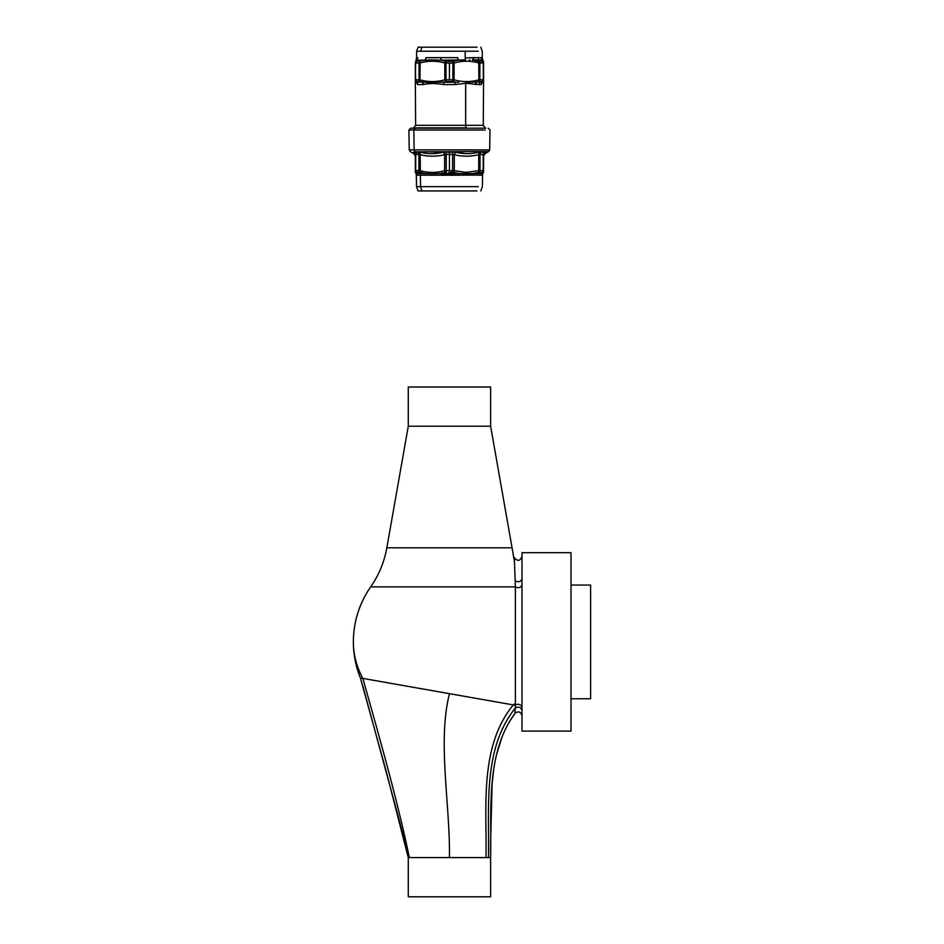<?xml version="1.0" encoding="UTF-8"?>
<svg xmlns="http://www.w3.org/2000/svg" width="944" height="944" viewBox="0 0 944 944"><rect width="100%" height="100%" fill="white"/><g stroke="black" fill="none" stroke-linecap="round" stroke-linejoin="round"><path stroke-width="1.42" d="M479.918 170.581L478.549 172.374L478.738 170.675L465.852 172.386L478.738 170.675L478.738 154.698L478.738 170.675L479.989 170.581L478.761 170.805M461.592 173.649L473.109 173.531L479.186 172.28L478.549 172.374L479.186 172.28L478.549 172.374L478.738 170.675L479.989 170.581L479.186 172.28A1.959 1.605 -90 0 0 479.989 170.581L479.989 154.391L479.989 170.581L479.989 154.391L479.989 170.581L479.186 172.28L482.313 172.28A1.959 1.782 -90 0 0 483.198 170.581L483.198 154.391L483.198 170.581L479.989 170.581L483.198 170.581L481.605 175.195A1.959 1.9 -90 0 1 482.561 173.531L473.121 173.531L472.425 175.195L473.109 173.531L465.593 173.684L470.336 173.661M462.159 173.661L463.457 173.684M454.288 170.404L454.135 171.23M465.64 153.624L455.515 152.149L454.288 154.698L454.288 170.675L454.288 154.698L454.288 170.675L452.66 170.581L465.852 172.386L454.288 170.675L453.415 172.374L452.577 172.28L452.66 154.391L454.288 154.698L452.66 154.391L452.66 170.581L444.624 170.675L445.497 172.374L446.323 172.28L445.462 172.386M471.174 173.637L469.805 173.672M481.617 175.065L440.27 175.195L458.631 175.195L458.902 173.531L458.631 175.195L458.902 173.531L465.593 173.684L465.368 174.959L465.852 172.386L465.463 173.684M463.941 173.684L462.194 173.661M465.368 174.959L481.605 175.195L483.564 170.675L483.564 154.698C483.564 156.692 483.564 156.692 483.564 154.698L483.564 154.698C483.564 156.692 483.564 156.692 483.564 154.698L479.989 154.391A2.938 2.407 90 0 1 481.192 151.842L480.697 152.303M481.605 175.195L482.561 173.531A1.959 1.9 90 0 0 481.605 175.195M425.437 153.223L417.708 151.842L418.912 154.391L420.163 154.698L420.351 172.374L419.714 172.28A1.959 1.605 -90 0 1 418.912 170.581L420.163 170.675L420.163 154.698L418.912 154.391L415.702 154.391L415.702 170.581L418.912 170.581L418.912 154.391L418.912 170.581L420.163 170.675C428.316 172.941 436.47 172.941 444.624 170.675L444.624 154.698L444.612 170.675C436.482 172.941 428.328 172.941 420.163 170.675L415.336 170.675L415.336 154.698L415.336 170.687L416.316 174.959L416.528 186.652L420.552 186.652L420.375 175.195L440.27 175.195L439.998 173.531L440.27 175.195L439.998 173.531L425.803 173.531L426.476 175.195L425.803 173.531L416.339 173.531L417.295 175.195A1.959 1.9 90 0 0 416.339 173.531L417.295 175.195A1.959 1.9 -90 0 0 416.339 173.531L416.398 172.374L416.339 173.531L416.398 172.374L416.339 173.531L419.514 173.531A1.959 1.723 -90 0 1 420.375 175.195L440.27 175.195L440.211 174.333M461.463 175.112L458.631 175.195L458.902 173.531L439.998 173.531L445.497 172.374L444.624 170.675L444.624 154.698L446.241 154.391L444.624 154.698L446.241 154.391L446.241 170.581L446.111 151.842L446.241 154.391L444.624 154.698C436.47 156.692 428.316 156.692 420.163 154.698C428.34 156.692 436.482 156.692 444.624 154.698L443.704 152.078M428.576 173.661L436.978 173.661M476.98 190.924L421.921 190.924L476.98 190.924L421.921 190.924L420.552 186.652L416.528 186.652L418.074 190.924L421.921 190.924L420.552 186.652L420.375 175.195L417.295 175.195L420.375 175.195A1.959 1.723 90 0 0 419.514 173.531L416.339 173.531M431.514 173.684L429.107 173.672M440.175 174.109L458.902 173.531L439.998 173.531M454.288 170.675L453.415 172.374L452.577 172.28L458.902 173.531M433.355 156.185L432.092 156.197M431.349 156.185L427.384 155.937M467.693 156.185L466.36 156.197M465.345 156.185L461.64 155.949M480.826 190.924L482.384 186.652L482.585 174.959L483.564 170.699C483.564 172.941 483.564 172.941 483.564 170.675L483.198 154.391A2.938 2.667 90 0 1 484.532 151.842L483.198 154.391L478.738 154.698C470.584 156.692 462.43 156.692 454.288 154.698C462.454 156.692 470.608 156.692 478.738 154.698L478.136 154.84M415.702 154.391L414.369 151.842L413.767 152.149L417.708 151.842A2.938 2.407 -90 0 1 418.912 154.391L415.336 154.698C415.336 156.692 415.336 156.692 415.336 154.698L415.336 170.687C415.336 172.941 415.336 172.941 415.336 170.675L415.702 154.391A2.938 2.667 90 0 0 414.369 151.842L415.466 151.842A2.938 2.584 -90 0 1 416.752 154.391A2.938 2.584 90 0 0 415.466 151.842L488.685 151.547L485.039 153.648L483.564 156.185L485.133 152.149C485.004 154.143 485.004 154.143 485.133 152.149L479.068 152.149C471.15 154.143 463.303 154.143 455.515 152.149L454.288 154.698L449.45 154.391L449.45 170.581L452.66 170.581L452.577 172.28L453.439 172.386L449.45 172.28M460.601 153.164L452.79 151.842L452.66 154.391L449.45 154.391L449.45 170.581L446.241 170.581L446.323 172.28L446.252 171.076M452.66 154.391L452.79 151.842L449.45 151.842L449.45 154.391L446.241 154.391L449.45 154.391L449.45 151.842L446.111 151.842L443.385 152.149L444.624 154.698M433.768 156.173L438.181 155.854M438.24 153.164L443.385 152.149L431.656 153.648M461.474 155.937L465.109 156.173M468 156.173L472.047 155.878M473.451 153.223L479.587 152.031M480.071 153.636L481.192 151.842L479.068 152.149L478.738 154.698L479.068 152.149L473.522 153.211M483.293 153.624A2.938 2.667 -90 0 1 483.54 152.952M460.672 153.164L455.515 152.149L454.288 154.698M455.515 152.149L443.385 152.149C435.597 154.143 427.75 154.143 419.832 152.149L420.163 154.698L419.832 152.149L417.708 151.842A2.938 2.407 -90 0 1 418.204 152.303M413.767 152.149L415.336 154.698C415.336 156.692 415.336 156.692 415.336 154.698L415.336 154.651M415.372 152.963L415.608 153.624M418.912 154.391A2.938 2.407 -90 0 0 418.829 153.636M417.708 151.842L483.883 151.547M430.027 153.624L438.594 153.117M413.85 153.494L415.336 156.185M481.192 151.842L485.133 152.149M483.434 128.183L415.466 128.183L413.85 130.012L408.894 130.012L413.85 130.012L414.156 149.884L409.236 149.884L414.156 149.884A1.959 1.723 90 0 0 415.018 151.547A1.959 1.723 -90 0 1 414.156 149.884L489.665 149.884L490.019 130.012L488.178 128.183M485.31 128.183L410.723 128.183L408.894 130.012L409.236 149.884L410.215 151.547L413.861 153.648M413.59 128.183L415.466 128.183L413.85 130.012L485.051 130.012L413.85 130.012L414.156 149.884L484.744 149.884M415.336 170.675L416.587 172.28L415.336 170.675L416.398 172.374L415.336 170.675L415.336 172.386M416.221 171.961L415.702 170.581L416.587 172.28A1.959 1.782 -90 0 1 415.702 170.581L415.761 171.088M420.163 170.675L420.351 172.374L419.714 172.28L425.803 173.531L419.514 173.531M418.912 170.581L419.714 172.28L416.587 172.28L420.375 172.386M444.624 170.675L445.497 172.374L444.624 170.675L446.241 170.581M448.825 172.28L452.577 172.28L448.825 172.28M483.564 172.398L483.564 170.687L482.502 172.374M479.186 172.28L482.313 172.28L483.139 171.088M473.109 173.531L482.561 173.531M452.577 172.28L452.66 171.088M446.323 172.28L445.497 172.374L446.288 171.973M420.552 186.652L478.348 186.652L420.552 186.652M413.177 128.419L415.631 125.304L465.663 125.304A2.938 1.404 -90 0 0 466.371 127.853L432.529 127.853M433.237 125.304L483.269 125.304L483.564 79.827C483.564 82.163 483.564 82.163 483.564 79.827L481.145 84.582C484.012 83.202 484.012 83.202 481.145 84.582A2.938 2.761 90 0 1 482.526 82.034L476.661 82.034L475.516 84.582A2.938 2.266 90 0 1 476.649 82.034L482.408 81.467A1.959 1.782 -90 0 0 483.304 79.768L483.234 80.275M414.156 127.853L466.371 127.853A2.938 1.404 -90 0 1 465.663 125.304L465.663 83.273L479.139 84.582A2.938 2.584 90 0 1 480.425 82.034A2.938 2.584 90 0 0 479.139 84.582L465.663 83.273L455.079 84.582L465.663 83.273L465.711 82.258L476.649 82.034L465.711 82.258L465.663 125.304L483.269 125.304L485.723 128.419M443.822 84.582L455.079 84.582L455.327 82.034L455.079 84.582L443.822 84.582L443.574 82.034L443.822 84.582C435.538 83.225 428.729 83.225 423.384 84.582C428.765 83.202 435.573 83.202 443.822 84.582M423.301 83.804L423.384 84.582L417.755 84.582L423.384 84.582A2.938 2.266 90 0 0 422.251 82.034L422.711 82.506M458.642 82.305L422.251 82.034L423.384 84.582A2.938 2.266 -90 0 0 422.251 82.034L416.375 82.034L417.755 84.582A2.938 2.761 90 0 0 416.375 82.034L416.493 81.467A1.959 1.782 -90 0 1 415.608 79.768L415.336 79.827C415.336 82.163 415.336 82.163 415.336 79.827L415.631 125.304M433.19 82.258L433.237 83.273L433.19 82.258L431.302 82.27M475.587 83.874L475.516 84.571M467.268 83.296L465.935 83.261M481.239 83.815A2.938 2.761 -90 0 1 481.499 83.143M481.145 84.582L479.139 84.582L481.145 84.582C484.001 83.225 484.001 83.225 481.145 84.582M425.095 82.305L455.327 82.034L452.813 81.467L454.099 79.827L454.099 62.988L454.099 79.827L452.896 80.287M416.375 82.034L422.251 82.034L419.844 81.467L419.974 62.988L419.053 63.036L419.053 79.768L419.974 79.827L419.053 79.768L419.053 63.036L419.974 62.988C428.257 60.652 436.541 60.652 444.801 62.988C436.529 60.64 428.257 60.64 419.974 62.988L420.163 61.289L416.398 61.289L415.336 62.977L415.336 79.827L416.375 82.034M417.413 83.166L417.661 83.804M417.755 84.582C414.888 83.202 414.888 83.202 417.755 84.582C414.888 83.202 414.888 83.202 417.755 84.582M446.052 81.16L446.005 79.768L444.801 79.827L446.099 81.467L443.574 82.034M425.06 82.305L427.372 82.352M464.295 81.526L468.72 81.526M473.404 59.743L482.549 60.204L479.564 60.204L481.287 61.336L478.738 61.289L478.927 79.827L479.847 79.768L478.927 79.827L479.847 79.768L478.927 79.827L478.738 81.526L481.287 81.467L476.649 82.034M478.738 81.526L478.927 79.827C470.643 82.163 462.371 82.163 454.099 79.827C462.371 82.163 470.643 82.163 478.927 79.827L479.056 81.467A1.959 1.605 -90 0 0 479.847 79.768L479.056 81.467L479.847 79.768L483.304 79.768L482.408 81.467L483.304 79.768L483.304 63.036L483.564 79.827L483.564 62.988C483.564 60.64 483.564 60.64 483.564 62.988L478.927 62.988C470.643 60.64 462.371 60.64 454.099 62.988C462.383 60.652 470.655 60.652 478.927 62.988L479.847 63.036L478.927 62.988L479.847 63.036L479.847 79.768L479.056 81.467M457.805 57.655L441.096 57.655L457.805 57.655L458.182 60.204A2.938 0.743 90 0 1 457.805 57.655L458.182 60.204L440.73 60.204A2.938 0.743 90 0 0 441.096 57.655L440.73 60.204L446.099 61.336L444.801 62.988L444.801 79.827C436.529 82.163 428.257 82.163 419.974 79.827C428.257 82.163 436.529 82.163 444.801 79.827L446.099 81.467L444.801 79.827L444.801 62.988L444.801 79.827L446.005 79.768L446.099 81.467L452.813 81.467L452.896 63.036L454.099 62.988L453.214 61.289L445.686 61.289L444.801 62.988L446.005 63.036L446.016 80.275M415.336 81.219L415.336 79.827L416.398 81.526L419.844 81.467A1.959 1.605 -90 0 1 419.053 79.768L419.844 81.467L419.053 79.768L419.053 63.036L419.053 79.768L419.974 79.827L420.163 61.289L419.974 62.988L415.336 62.988C415.336 60.64 415.336 60.64 415.336 62.988L415.608 79.768L419.053 79.768L415.608 79.768L416.493 81.467L419.844 81.467M418.475 82.034L417.614 81.467M429.284 57.796L441.096 57.655L440.73 60.204L416.351 60.204A2.938 2.832 90 0 0 417.767 57.655L416.351 60.204L419.337 60.204L416.351 60.204L415.336 62.988L415.336 79.827L416.398 81.526L415.336 79.827L415.608 63.036A1.959 1.782 -90 0 1 416.493 61.336L425.071 60.204A2.938 2.089 -90 0 0 425.496 59.755L425.083 60.204A2.938 2.089 90 0 0 426.122 57.655L426.051 58.422A2.938 2.089 -90 0 0 426.122 57.655L425.071 60.204L416.351 60.204L415.336 62.988L416.611 57.926L416.611 51.236L465.191 51.236L416.611 51.236L418.074 47.2L421.921 47.2L420.635 51.236L421.921 47.2L476.98 47.2M428.812 59.956L429.485 59.944M483.304 79.768L478.927 79.827L479.056 61.336L473.829 60.204A2.938 2.089 90 0 1 472.779 57.655L473.829 60.204L479.564 60.204A2.938 2.584 90 0 1 478.278 57.655L481.133 57.655L478.278 57.655A2.938 2.584 90 0 0 479.564 60.204L482.549 60.204L482.502 61.289L482.549 60.204A2.938 2.832 90 0 1 481.133 57.655C482.691 57.962 482.691 57.962 481.133 57.655C482.691 57.962 482.691 57.962 481.133 57.655C482.691 57.962 482.691 57.962 481.133 57.655L482.549 60.204L473.829 60.204A2.938 2.089 -90 0 1 472.779 57.667L465.191 57.926L465.545 59.909L458.182 60.204A2.938 0.743 -90 0 1 457.828 58.434M440.883 59.72A2.938 0.743 -90 0 0 441.072 58.434M440.73 60.204L465.545 59.909L465.191 57.926L478.278 57.655L472.779 57.655L472.85 58.422M473.829 60.204L472.26 60.062M441.096 57.655L426.145 57.655M428.611 59.968L436.765 59.968M417.767 57.655C416.21 57.962 416.21 57.962 417.767 57.655C416.21 57.962 416.21 57.962 417.767 57.655C416.221 57.962 416.221 57.962 417.767 57.655M465.191 57.926L465.191 51.236L478.278 51.236L465.191 51.236L465.191 57.926M481.133 57.655C482.679 57.962 482.679 57.962 481.133 57.655C482.679 57.962 482.679 57.962 481.133 57.655M480.826 47.2L482.29 51.236L482.29 57.926L483.564 62.977L483.564 79.839L483.564 62.988L482.502 61.289L481.287 61.336L482.773 61.655M458.182 60.204L453.214 61.289L454.099 62.988L454.099 79.827L453.214 81.526M479.564 60.204L481.287 61.336L479.056 61.336L479.847 63.036A1.959 1.605 -90 0 0 479.056 61.336L479.847 63.036L483.304 63.036A1.959 1.782 -90 0 0 482.408 61.336L483.234 62.528M482.549 60.204L482.408 61.336M459.079 61.879L459.787 61.761M470.018 59.956L469.31 59.932M452.896 62.528L452.849 61.643M432.234 81.585L434.771 81.514M483.564 81.55L483.564 79.827L482.502 81.526M479.847 79.768L479.847 63.036L478.738 61.289M446.005 79.768L446.005 63.036L449.45 63.036L449.45 79.768L446.005 79.768L454.099 79.827M446.099 81.467L452.813 81.467M452.896 63.036L452.896 79.768L449.45 79.768L449.45 63.036L452.896 63.036L446.005 63.036L446.099 61.336L452.813 61.336L452.896 63.036L454.099 62.988L452.813 61.336M445.686 61.289L446.005 63.036L444.801 62.988M419.974 79.827L420.163 81.526M416.493 61.336L415.608 63.036L419.053 63.036A1.959 1.605 -90 0 1 419.844 61.336L419.053 63.036L420.163 61.289M416.398 61.289L415.336 62.988M419.844 61.336L419.053 63.036M571.014 585.044L590.625 585.044L590.625 698.761L571.014 698.761M571.014 641.896L571.014 731.116L521.997 731.116L521.997 552.688L571.014 552.688L571.014 641.896M408.28 426.216L490.632 426.216L490.632 387.005L408.28 387.005L408.28 426.216L386.839 547.803L512.061 547.803L514.421 561.68M521.997 584.655C521.029 587.652 518.822 588.395 515.389 586.897L370.673 586.897C378.91 575.049 384.291 562.01 386.839 547.803M515.389 703.233A96.076 84.311 180 0 1 513.276 704.92L515.389 705.298L515.389 586.897L514.303 557.562C517.477 561.55 520.038 561.196 521.997 556.488M514.645 705.156L501.913 702.914M499.352 702.466L485.523 700.023M479.434 698.949L445.485 692.967M409.248 686.583L362.838 678.394A96.076 84.311 180 0 1 353.375 641.896A96.076 96.076 0 0 0 360.396 677.969L513.276 704.92C479.387 746.208 486.738 805.81 486.054 857.589L409.366 857.589C397.566 800.677 379.063 735.99 362.838 678.394M521.997 707.882A3.918 3.552 0 0 0 515.389 705.298L514.928 713.404L509.229 722.007M409.366 857.589L408.28 857.589L386.379 771.956L360.396 677.969M490.62 852.904L490.632 857.589C491.6 808.914 485.594 753.713 514.928 713.404C518.386 710.844 520.746 711.623 521.997 715.741C520.746 711.634 518.386 710.844 514.928 713.404M521.997 710.69C520.935 707.044 518.681 706.218 515.223 708.177C482.478 749.17 489.334 806.967 488.52 857.589L490.632 857.589L490.632 896.8L408.28 896.8L408.28 857.589C407.383 851.063 401.719 830.118 397.53 813.881L362.626 685.309M521.997 578.766C520.876 581.858 518.575 582.531 515.117 580.761M449.45 857.589C450.182 803.45 437.32 741.984 449.45 693.663M488.52 857.589L486.054 857.589M488.685 151.547L489.665 149.884M483.564 62.977L483.564 61.23M490.632 426.216L512.061 547.803M370.673 586.897A96.076 96.076 0 0 0 353.375 641.896M502.291 736.214L496.579 754.527M493.5 771.295L492.119 783.815L490.609 842.036M490.609 842.803L490.62 845.682M490.62 847.346L490.62 850.721"/></g></svg>
